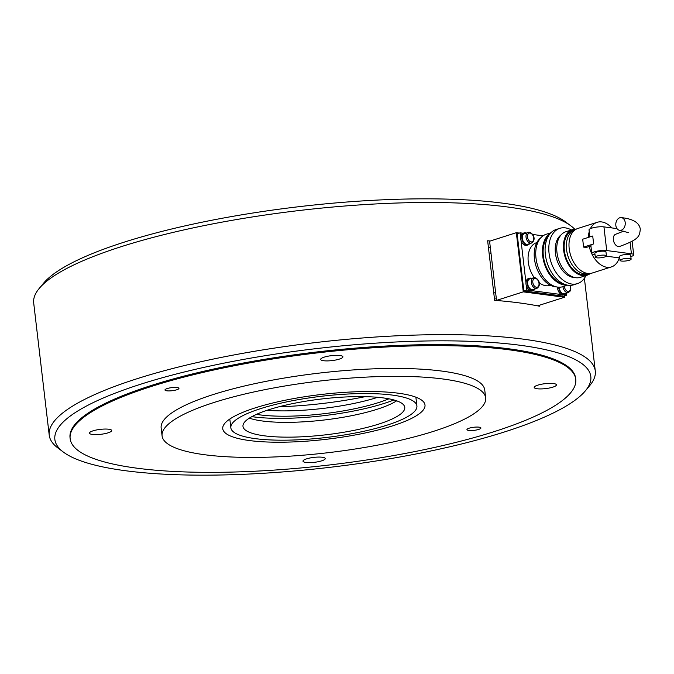 <?xml version="1.0" encoding="UTF-8"?>
<svg xmlns="http://www.w3.org/2000/svg" width="674" height="674" viewBox="0 0 674 674"><rect width="100%" height="100%" fill="white"/><g stroke="black" fill="none" stroke-linecap="round" stroke-linejoin="round"><path stroke-width="1.01" d="M575.756 379.293L575.638 378.299A254.545 56.355 173.3 0 0 421.208 344.759A254.545 56.355 173.3 0 0 151.254 385.486A254.545 56.355 173.3 0 0 70.029 437.696L70.147 438.681A254.545 56.355 173.3 0 0 137.167 468.219A254.545 56.355 173.3 0 0 418.124 450.923A254.545 56.355 173.3 0 0 575.756 379.293A254.545 56.355 173.3 0 0 508.727 349.755A254.545 56.355 173.3 0 0 227.778 367.052A254.545 56.355 173.3 0 0 70.147 438.681M140.959 384.129A269.819 59.742 173.3 0 0 63.44 452.128A269.819 59.742 173.3 0 0 504.708 431.874A269.819 59.742 173.3 0 0 585.394 390.819A269.819 59.742 173.3 0 0 454.647 340.926A269.819 59.742 173.3 0 0 140.959 384.129M585.394 390.819L589.767 385.562A274.908 60.871 173.3 0 0 595.285 370.995A274.908 60.871 173.3 0 0 428.504 334.767A274.908 60.871 173.3 0 0 136.948 378.754A274.908 60.871 173.3 0 0 49.219 435.143A274.908 60.871 173.3 0 0 57.964 448.033L63.44 452.128M574.72 229.185A274.908 60.871 173.3 0 0 571.021 225.967A274.908 60.871 173.3 0 0 121.421 246.608A274.908 60.871 173.3 0 0 39.218 288.438A274.908 60.871 173.3 0 0 33.7 303.005L49.219 435.143M571.021 225.967L565.545 221.872A269.819 59.742 173.3 0 0 124.277 242.126A269.819 59.742 173.3 0 0 43.591 283.181L39.218 288.438M539.537 305.212L539.663 306.24A274.908 60.871 173.3 0 0 494.632 300.334L487.639 240.77A274.908 60.871 -6.7 0 1 490.31 240.989M487.639 240.77L490.015 241.081M266.963 410.323A84.511 18.712 173.3 0 0 377.726 397.315M256.423 414.375A84.511 18.712 173.3 0 0 259.65 414.847A84.511 18.712 173.3 0 0 388.906 398.814M249.565 440.569A101.816 22.545 173.3 0 0 361.946 433.652A101.816 22.545 173.3 0 0 424.999 404.998A101.816 22.545 173.3 0 0 398.191 393.186A101.816 22.545 173.3 0 0 285.81 400.103A101.816 22.545 173.3 0 0 222.757 428.757A101.816 22.545 173.3 0 0 249.565 440.569M442.776 378.973A162.906 36.067 173.3 0 0 262.961 390.044A162.906 36.067 173.3 0 0 162.08 435.884A162.906 36.067 173.3 0 0 204.98 454.781A162.906 36.067 173.3 0 0 384.787 443.711A162.906 36.067 173.3 0 0 485.668 397.871A162.906 36.067 173.3 0 0 442.776 378.973M485.668 397.871L484.741 389.976A162.906 36.067 173.3 0 0 441.849 371.079A162.906 36.067 173.3 0 0 262.034 382.15A162.906 36.067 173.3 0 0 161.153 427.99L162.08 435.884M552.865 387.137A11.197 2.477 -6.7 0 1 540.986 388.923A11.197 2.477 -6.7 0 1 534.196 387.449A11.197 2.477 -6.7 0 1 537.768 385.157A11.197 2.477 -6.7 0 1 549.647 383.363A11.197 2.477 -6.7 0 1 556.438 384.837A11.197 2.477 -6.7 0 1 552.865 387.137M478.683 429.422A7.035 1.559 -6.7 0 1 471.219 430.551A7.035 1.559 -6.7 0 1 466.947 429.624A7.035 1.559 -6.7 0 1 469.197 428.184A7.035 1.559 -6.7 0 1 476.661 427.055A7.035 1.559 -6.7 0 1 480.933 427.982A7.035 1.559 -6.7 0 1 478.683 429.422M339.957 355.518A11.197 2.477 -6.7 0 1 342.906 356.816A11.197 2.477 -6.7 0 1 335.972 359.967A11.197 2.477 -6.7 0 1 323.613 360.725A11.197 2.477 -6.7 0 1 320.664 359.427A11.197 2.477 -6.7 0 1 327.598 356.276A11.197 2.477 -6.7 0 1 339.957 355.518M93.029 430.838A11.197 2.477 -6.7 0 1 104.908 429.052A11.197 2.477 -6.7 0 1 111.707 430.526A11.197 2.477 -6.7 0 1 108.126 432.818A11.197 2.477 -6.7 0 1 96.247 434.612A11.197 2.477 -6.7 0 1 89.457 433.138A11.197 2.477 -6.7 0 1 93.029 430.838M305.937 462.457A11.197 2.477 -6.7 0 1 302.988 461.159A11.197 2.477 -6.7 0 1 309.922 458.008A11.197 2.477 -6.7 0 1 322.29 457.25A11.197 2.477 -6.7 0 1 325.239 458.547A11.197 2.477 -6.7 0 1 318.305 461.698A11.197 2.477 -6.7 0 1 305.937 462.457M167.211 388.553A7.035 1.559 -6.7 0 1 174.676 387.424A7.035 1.559 -6.7 0 1 178.947 388.35A7.035 1.559 -6.7 0 1 176.698 389.791A7.035 1.559 -6.7 0 1 169.241 390.92A7.035 1.559 -6.7 0 1 164.97 389.993A7.035 1.559 -6.7 0 1 167.211 388.553M564.315 295.979L564.467 297.268L523.285 291.859L516.335 232.69L519.292 233.078M536.555 305.642L537.709 305.794L564.467 297.268M498.6 300.663L496.536 300.385L523.285 291.859M496.536 300.385L489.585 241.225L516.335 232.69M531.525 243.053C536.959 239.253 532.578 232.884 529.435 232.269L524.414 233.566A5.603 3.597 72.3 0 0 522.333 238.402A5.603 3.597 72.3 0 0 527.809 244.232L531.525 243.053A5.603 3.597 72.3 0 1 530.463 243.137A5.603 3.597 72.3 0 1 526.049 237.223A5.603 3.597 72.3 0 1 528.13 232.378A5.603 3.597 72.3 0 1 529.191 232.294M559.184 287.208A5.603 3.597 72.3 0 0 559.235 287.908A5.603 3.597 72.3 0 0 564.711 293.738L568.426 292.558A5.603 3.597 72.3 0 1 567.365 292.642A5.603 3.597 72.3 0 1 562.95 286.728A5.603 3.597 72.3 0 1 562.942 286.644M536.858 288.413C542.284 284.613 537.903 278.244 534.768 277.629L529.739 278.926A5.603 3.597 72.3 0 0 527.666 283.762A5.603 3.597 72.3 0 0 533.142 289.593L536.858 288.413A5.603 3.597 72.3 0 1 535.796 288.497A5.603 3.597 72.3 0 1 531.382 282.583A5.603 3.597 72.3 0 1 533.454 277.739A5.603 3.597 72.3 0 1 534.516 277.654M526.192 232.993A6.31 4.061 72.3 0 0 524.195 232.884A6.31 4.061 72.3 0 0 521.853 238.343A6.31 4.061 72.3 0 0 528.028 244.915A6.31 4.061 72.3 0 0 529.596 243.668M524.195 232.884L523.007 233.263A6.31 4.061 72.3 0 0 520.665 238.722A6.31 4.061 72.3 0 0 526.841 245.294L528.028 244.915M558.704 287.2A6.31 4.061 72.3 0 0 558.754 287.849A6.31 4.061 72.3 0 0 564.93 294.42A6.31 4.061 72.3 0 0 566.497 293.173M557.508 287.082A6.31 4.061 72.3 0 0 557.567 288.228A6.31 4.061 72.3 0 0 563.742 294.799L564.93 294.42M531.525 278.354A6.31 4.061 72.3 0 0 529.52 278.244A6.31 4.061 72.3 0 0 527.186 283.703A6.31 4.061 72.3 0 0 533.361 290.275A6.31 4.061 72.3 0 0 534.929 289.028M529.52 278.244L528.332 278.623A6.31 4.061 72.3 0 0 525.998 284.083A6.31 4.061 72.3 0 0 532.165 290.654L533.361 290.275M625.202 222.496A6.411 4.701 97.5 0 1 619.692 230.348A6.411 4.701 97.5 0 1 615.842 225.487A6.411 4.701 97.5 0 1 621.361 217.626A6.411 4.701 97.5 0 1 625.202 222.496M621.361 217.626C633.029 218.856 639.34 222.698 640.3 229.152C639.483 236.549 639.019 239.363 619.633 246.448A6.411 4.12 -107.7 0 1 613.357 239.776A6.411 4.12 -107.7 0 1 615.733 234.232L623.913 231.072M550.456 285.287L550.178 285.372A22.402 14.398 -107.7 0 1 539.158 282.751M534.229 277.604A22.402 14.398 -107.7 0 1 528.273 262.051A22.402 14.398 -107.7 0 1 536.571 242.691L536.849 242.598M556.631 286.93A26.471 17.018 -107.7 0 1 534.448 258.85A26.471 17.018 -107.7 0 1 540.936 237.678M567.584 285.169L562.866 286.669A27.491 17.667 -107.7 0 1 535.99 258.041A27.491 17.667 -107.7 0 1 546.167 234.282L550.885 232.783M566.969 285.043A27.491 17.667 -107.7 0 1 542.68 255.909A27.491 17.667 -107.7 0 1 550.447 233.238M563.54 283.88A26.471 17.018 -107.7 0 1 543.362 256.002A26.471 17.018 -107.7 0 1 548.333 236.17M585.959 275.565A29.016 18.653 -107.7 0 1 577.449 283.619L573.734 284.807A29.016 18.653 -107.7 0 1 545.359 254.595A29.016 18.653 -107.7 0 1 556.109 229.514L559.824 228.326A29.016 18.653 -107.7 0 1 571.426 229.977M577.449 283.619A29.016 18.653 -107.7 0 1 549.074 253.407A29.016 18.653 -107.7 0 1 559.824 228.326M574.779 277.545A22.908 14.727 -107.7 0 1 555.427 253.239A22.908 14.727 -107.7 0 1 561.164 234.83M590.314 273.467A23.927 15.384 -107.7 0 1 587.054 275.219L580.365 277.351A23.927 15.384 -107.7 0 1 556.968 252.438A23.927 15.384 -107.7 0 1 565.831 231.755L572.521 229.623A23.927 15.384 -107.7 0 1 576.194 229.168M587.054 275.219A23.927 15.384 -107.7 0 1 563.658 250.307A23.927 15.384 -107.7 0 1 572.521 229.623M586.742 274.251A22.908 14.727 -107.7 0 1 564.34 250.391A22.908 14.727 -107.7 0 1 572.824 230.592L575.057 229.885A22.908 14.727 -107.7 0 0 566.573 249.683A22.908 14.727 -107.7 0 0 588.975 273.534L586.742 274.251M619.271 257.872A23.422 15.055 -107.7 0 1 611.419 266.912L592.101 273.071A23.422 15.055 -107.7 0 1 569.201 248.689A23.422 15.055 -107.7 0 1 577.871 228.452L597.198 222.294A23.422 15.055 -107.7 0 1 611.849 227.922M611.419 266.912A23.422 15.055 -107.7 0 1 589.228 246.507L591.005 246.743M595.016 254.705L594.089 254.578A8.652 1.912 -6.7 0 1 591.806 253.576L590.879 245.69A8.652 1.912 -6.7 0 1 593.642 243.912L592.716 236.018L582.681 239.219L583.608 247.105L586.254 247.459L589.228 246.507M629.347 260.248A5.603 1.238 -6.7 0 1 623.408 261.141A5.603 1.238 -6.7 0 1 620.013 260.408A5.603 1.238 -6.7 0 1 621.799 259.254A5.603 1.238 -6.7 0 1 627.738 258.361A5.603 1.238 -6.7 0 1 631.134 259.102A5.603 1.238 -6.7 0 1 629.347 260.248M620.013 260.408L619.549 256.457A5.603 1.238 -6.7 0 1 621.335 255.311A5.603 1.238 -6.7 0 1 627.275 254.418A5.603 1.238 -6.7 0 1 630.67 255.151L631.134 259.102M604.645 257.005A5.603 1.238 -6.7 0 1 598.706 257.898A5.603 1.238 -6.7 0 1 595.302 257.165A5.603 1.238 -6.7 0 1 597.097 256.01A5.603 1.238 -6.7 0 1 603.028 255.117A5.603 1.238 -6.7 0 1 606.432 255.859A5.603 1.238 -6.7 0 1 604.645 257.005M595.302 257.165L594.839 253.222A5.603 1.238 -6.7 0 1 596.633 252.068A5.603 1.238 -6.7 0 1 602.564 251.175A5.603 1.238 -6.7 0 1 605.968 251.916L606.432 255.859M563.59 294.841L566.632 295.237L563.666 296.189L523.858 290.966L517.135 233.768L520.109 232.825L520.623 237.197M588.335 237.417A23.422 15.055 -107.7 0 1 589.236 231.696M590.39 228.663A23.422 15.055 -107.7 0 1 597.198 222.294M523.858 290.966L526.832 290.014L529.874 290.418M520.985 240.281L525.956 282.558M526.318 285.641L526.832 290.014M532.022 290.696L561.442 294.563M566.404 293.3L566.632 295.237M543.05 235.833L532.603 234.459M523.142 233.221L520.109 232.825M583.608 247.105L593.642 243.912M619.718 257.915A8.652 1.912 -6.7 0 1 618.799 257.822L606.297 256.179M616.971 228.596L603.938 226.885A8.652 1.912 173.3 0 0 594.384 227.475A8.652 1.912 173.3 0 0 589.025 229.91L589.851 236.936M591.806 253.576A8.652 1.912 -6.7 0 1 597.164 251.141A8.652 1.912 -6.7 0 1 606.718 250.551L631.428 253.795A8.652 1.912 -6.7 0 1 633.703 254.797A8.652 1.912 -6.7 0 1 630.847 256.609M365.139 396.657A118.616 26.261 -6.7 0 1 279.044 406.767M251.832 416.65A93.164 20.624 173.3 0 0 384.129 403.423A93.164 20.624 173.3 0 0 393.911 399.96M249.329 418.133A81.453 18.038 173.3 0 0 377.044 409.287A81.453 18.038 173.3 0 0 396.683 400.828M268.968 409.674A81.453 18.038 173.3 0 0 242.977 426.381A81.453 18.038 173.3 0 0 292.398 437.114A81.453 18.038 173.3 0 0 378.78 424.081A81.453 18.038 173.3 0 0 404.771 407.374A81.453 18.038 173.3 0 0 355.358 396.641A81.453 18.038 173.3 0 0 268.968 409.674M387.019 425.159A93.669 20.742 173.3 0 0 416.911 405.95A93.669 20.742 173.3 0 0 360.076 393.599A93.669 20.742 173.3 0 0 260.737 408.587A93.669 20.742 173.3 0 0 230.845 427.805A93.669 20.742 173.3 0 0 287.672 440.147A93.669 20.742 173.3 0 0 387.019 425.159M530.05 233.044A4.583 2.949 -107.7 0 1 533.656 237.88A4.583 2.949 -107.7 0 1 531.095 241.915A4.583 2.949 -107.7 0 1 527.481 237.071A4.583 2.949 -107.7 0 1 530.05 233.044M570.01 285.38A4.583 2.949 -107.7 0 1 567.988 291.421A4.583 2.949 -107.7 0 1 564.382 286.576A4.583 2.949 -107.7 0 1 564.349 286.197M535.375 278.404A4.583 2.949 -107.7 0 1 538.989 283.248A4.583 2.949 -107.7 0 1 536.42 287.276A4.583 2.949 -107.7 0 1 532.814 282.431A4.583 2.949 -107.7 0 1 535.375 278.404M606.718 250.551L603.938 226.885M631.428 253.795L630.08 242.337M584.392 278.278L595.285 370.995M488.473 247.695L490.276 247.122M490.327 253.517L491.001 253.298M570.271 285.38L570.844 288.986L570.297 290.924L568.426 292.558M493.806 293.055L495.601 292.482M495.66 298.877L496.334 298.658M619.692 230.348L628.471 232.648M632.111 241.241L633.703 254.797M415.875 397.171L416.911 405.95M229.809 419.034L230.845 427.805"/></g></svg>
